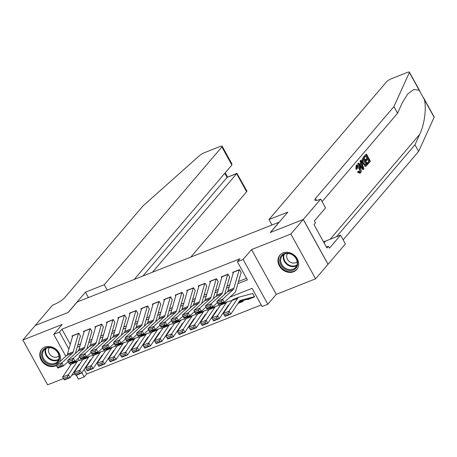<?xml version="1.0" encoding="UTF-8"?>
<svg xmlns="http://www.w3.org/2000/svg" width="457" height="457" viewBox="0 0 457 457"><rect width="100%" height="100%" fill="white"/><g stroke="black" fill="none" stroke-linecap="round" stroke-linejoin="round"><path stroke-width="0.69" d="M59.776 361.744A11.059 9.317 -139.5 0 0 56.885 350.079A11.059 9.317 -139.5 0 0 44.923 347.074A11.059 9.317 -139.5 0 0 41.724 349.342A11.059 9.317 -139.5 0 0 42.467 361.955A11.059 9.317 -139.5 0 0 55.354 365.966A11.059 9.317 -139.5 0 0 56.405 365.463M293.514 271.772A11.059 9.317 -139.5 0 0 296.713 269.504A11.059 9.317 -139.5 0 0 295.97 256.891A11.059 9.317 -139.5 0 0 283.089 252.881A11.059 9.317 -139.5 0 0 279.89 255.143A11.059 9.317 -139.5 0 0 280.632 267.756A11.059 9.317 -139.5 0 0 293.514 271.772M84.128 369.365L86.681 373.986L84.197 376.894L78.461 379.161L76.285 375.22M279.238 222.153L77.187 301.968L68.253 312.434L35.258 325.487L22.85 340.019L47.585 384.828L63.529 378.522M71.732 375.277L75.005 373.98M279.193 222.073L270.264 232.539L303.259 219.486L327.995 264.295L315.587 278.827L290.852 234.024L251.544 249.568L243.107 259.45L267.842 304.259L262.101 306.527L252.075 288.361L229.877 297.141M251.544 249.568L276.279 294.377L315.587 278.827M276.279 294.377L267.842 304.259M86.681 373.986L261.233 304.95M303.259 219.486L290.852 234.024M80.512 336.221L78.844 333.193L71.955 335.918L72.452 336.815M91.994 331.679L90.32 328.652L83.437 331.376L83.928 332.273M103.471 327.138L101.797 324.11L94.913 326.835L95.41 327.732M114.947 322.602L113.279 319.574L106.39 322.299L106.887 323.196M126.423 318.061L124.755 315.033L117.866 317.758L118.363 318.655M137.905 313.519L136.232 310.492L129.348 313.216L129.839 314.113M149.382 308.983L147.708 305.956L140.825 308.681L141.316 309.578M160.858 304.442L159.19 301.414L152.301 304.139L152.798 305.036M172.335 299.901L170.667 296.873L163.777 299.598L164.274 300.495M183.817 295.365L182.143 292.337L175.254 295.062L175.751 295.959M195.293 290.823L193.619 287.796L186.736 290.521L187.227 291.417M206.77 286.282L205.096 283.254L198.212 285.979L198.709 286.876M218.246 281.746L216.578 278.719L209.689 281.443L210.186 282.34M229.722 277.205L228.054 274.177L221.165 276.902L221.662 277.799M248.14 299.078L247.688 299.609L254.572 296.884L252.904 293.857M237.954 303.459L243.095 301.426L242.616 300.557M226.478 307.995L227.175 307.721M215.001 312.537L215.693 312.262M203.519 317.078L204.216 316.798M192.043 321.614L192.74 321.34M180.566 326.155L181.263 325.881M169.09 330.697L169.781 330.422M157.608 335.232L158.305 334.958M146.131 339.774L146.828 339.5M134.655 344.315L135.352 344.041M123.179 348.851L123.876 348.577M111.702 353.392L112.393 353.118M100.22 357.934L100.917 357.66M78.113 358.471L79.215 360.459M247.488 299.249L247.688 299.609M88.744 362.47L89.441 362.195M237.897 283.643L247.397 279.89L237.372 261.724L239.851 258.816L61.946 329.177L70.292 344.298M77.839 345.024L80.558 343.95M89.315 340.482L92.034 339.408M100.791 335.946L103.51 334.867M112.273 331.405L114.993 330.331M123.75 326.864L126.469 325.79M135.226 322.328L137.945 321.248M146.703 317.786L149.422 316.712M158.185 313.245L160.898 312.171M169.661 308.709L172.38 307.63M181.138 304.168L183.857 303.094M192.614 299.626L195.333 298.552M204.09 295.091L206.81 294.011M215.573 290.549L218.292 289.475M227.049 286.008L229.768 284.934M238.525 281.472L246.523 278.307M241.205 272.663L239.531 269.636L232.647 272.361L233.139 273.257M65.819 356.266L53.726 334.358L62.163 324.47L22.85 340.019M53.726 334.358L59.467 332.085L68.887 349.154M61.946 329.177L59.467 332.085M237.372 261.724L243.107 259.45M74.474 371.947L74.245 371.524M70.664 365.034L69.75 363.389M75.394 360.939L75.822 361.716M78.078 365.8L78.307 366.223M81.889 372.712L84.197 376.894M77.21 347.2L79.929 346.12M88.687 342.659L91.406 341.585M100.163 338.117L102.882 337.043M111.645 333.581L114.364 332.502M123.122 329.04L125.841 327.966M134.598 324.499L137.317 323.425M146.074 319.963L148.793 318.883M157.556 315.421L160.276 314.347M169.033 310.88L171.752 309.806M180.509 306.339L183.228 305.265M191.986 301.803L194.705 300.729M203.462 297.261L206.181 296.187M214.944 292.72L217.663 291.646M226.421 288.184L229.14 287.11M239.245 269.75A4.964 2.445 68.4 0 0 239.182 269.938L233.881 288.293A7.089 3.49 -111.6 0 1 233.093 289.675L222.605 299.186L224.181 302.311L234.67 292.8A10.637 5.233 68.4 0 0 235.852 290.732L241.05 272.726M222.142 302.351L224.181 302.311L218.44 304.579L216.864 301.454L222.605 299.186L221.508 301.1L217.492 302.694L218.12 303.939L222.142 302.351L221.508 301.1M233.504 272.024A4.964 2.445 68.4 0 0 233.441 272.206L228.14 290.566A7.089 3.49 -111.6 0 1 227.352 291.943L216.864 301.454L217.492 302.694M218.44 304.579L218.12 303.939M248.517 298.947A4.964 2.445 -111.6 0 1 248.391 299.004A4.964 2.445 -111.6 0 1 248.26 299.044L239.297 301.449M224.147 314.85L224.85 316.016L228.866 314.427L228.163 313.262L224.147 314.85L223.336 313.451L231.962 300.563A10.637 5.233 -111.6 0 1 233.321 299.421L239.062 297.147A10.637 5.233 -111.6 0 1 239.342 297.056L252.79 293.451M223.336 313.451L229.077 311.177L237.703 298.295A10.637 5.233 -111.6 0 1 239.062 297.147M228.163 313.262L229.077 311.177L230.831 314.096L225.095 316.364L224.85 316.016M254.406 296.582A4.964 2.445 -111.6 0 1 254.132 296.73A4.964 2.445 -111.6 0 1 254.001 296.776L240.553 300.386A7.089 3.49 68.4 0 0 240.365 300.443A7.089 3.49 68.4 0 0 239.462 301.209L230.831 314.096L228.866 314.427M280.918 256.314A9.568 8.06 40.5 0 1 293.148 255.12A9.568 8.06 40.5 0 1 296.479 267.408A9.568 8.06 40.5 0 1 284.243 268.602A9.568 8.06 40.5 0 1 280.918 256.314M296.153 266.705A8.86 7.466 -139.5 0 0 293.434 255.6A8.86 7.466 -139.5 0 0 282.203 255.817A8.86 7.466 -139.5 0 0 281.74 256.434A8.86 7.466 -139.5 0 0 284.454 267.539A8.86 7.466 -139.5 0 0 295.685 267.322A8.86 7.466 -139.5 0 0 296.153 266.705M287.567 253.486A6.312 5.313 -139.5 0 0 287.436 253.669A6.312 5.313 -139.5 0 0 289.218 261.455A6.312 5.313 -139.5 0 0 297.147 261.667M280.747 254.286A10.991 9.254 -139.5 0 0 280.341 254.726A10.991 9.254 -139.5 0 0 279.764 255.492A10.991 9.254 -139.5 0 0 283.129 269.259A10.991 9.254 -139.5 0 0 297.056 268.996A10.991 9.254 -139.5 0 0 297.427 268.522M319.849 235.201L319.654 234.847M42.752 350.508A9.568 8.06 40.5 0 1 54.989 349.314A9.568 8.06 40.5 0 1 58.319 361.601A9.568 8.06 40.5 0 1 46.083 362.795A9.568 8.06 40.5 0 1 42.752 350.508M57.988 360.904A8.86 7.466 -139.5 0 0 55.274 349.799A8.86 7.466 -139.5 0 0 44.043 350.011A8.86 7.466 -139.5 0 0 43.581 350.633A8.86 7.466 -139.5 0 0 46.294 361.733A8.86 7.466 -139.5 0 0 57.525 361.521A8.86 7.466 -139.5 0 0 57.988 360.904M49.402 347.686A6.312 5.313 -139.5 0 0 49.276 347.868A6.312 5.313 -139.5 0 0 51.058 355.649A6.312 5.313 -139.5 0 0 58.982 355.86M42.587 348.48A10.991 9.254 -139.5 0 0 42.175 348.925A10.991 9.254 -139.5 0 0 41.598 349.691A10.991 9.254 -139.5 0 0 43.518 362.138A10.991 9.254 -139.5 0 0 56.274 365.2M364.223 156.511L366.4 153.958L363.709 156.711A18.469 15.555 -139.5 0 0 364.006 157.619L364.686 157.345L364.223 156.511L363.709 156.711M365.897 155.928A18.469 15.555 -139.5 0 0 366.914 158.168L365.349 160.001A18.469 15.555 -139.5 0 0 365.823 160.835L366.731 160.476L366.268 159.642L365.349 160.001M367.639 159.413A18.469 15.555 -139.5 0 0 368.85 161.15L367.171 163.115A18.469 15.555 -139.5 0 0 367.799 163.892L368.313 163.686L367.851 162.846L367.171 163.115M365.343 166.137L364.697 166.394L366.063 166.148L365.343 166.137L363.235 163.715C361.95 161.395 361.733 159.636 362.584 158.43L363.652 157.179L367.662 164.446L366.063 166.148M363.652 157.179L362.584 158.43M356.152 165.428L355.9 169.421L356.768 169.073L356.649 165.234L356.152 165.428L356.643 165.046L357.168 164.84L360.116 167.393C361.327 169.65 361.544 171.409 360.773 172.677L360.356 172.986L358.459 171.906L357.62 172.238L359.836 173.192L360.356 172.986M357.043 166.068L358.779 168.256L359.813 170.518M358.459 171.906L358.756 171.198L357.894 171.535L357.62 172.238M423.53 97.747L434.15 116.981A4.256 0.937 151.1 0 1 434.127 117.295L418.629 151.427L414.967 144.795L419.72 134.329C424.439 124.652 426.621 108.24 424.347 99.575L419.172 90.206L413.785 89.509L407.655 94.051L402.309 102.785L397.556 113.25L322.088 201.663M361.081 160.19L363.909 168.839L363.441 169.398L358.242 163.515L358.688 162.995L360.265 164.834L361.533 163.343L360.636 160.715L361.081 160.19L360.122 160.915L360.67 163.686L359.979 164.497M358.688 162.995L357.728 163.72L362.921 169.598L363.441 169.398M268.979 219.566L386.582 81.786A4.256 0.937 -28.9 0 1 391.512 78.684L407.181 72.486A4.256 0.937 -28.9 0 1 409.415 72.172A4.256 0.937 -28.9 0 1 409.392 72.492L393.894 106.624L315.496 198.475A9.923 2.182 -28.9 0 0 314.839 200.092A9.923 2.182 -28.9 0 0 320.054 199.366L320.683 199.115L303.317 219.463L270.435 232.47L287.801 212.122L268.979 219.566L271.944 224.941M320.683 199.115L325.533 207.895L314.416 220.92L315.484 222.856L313.999 224.598L326.898 247.974L328.389 246.226L329.457 248.168L340.574 235.144L345.418 243.924L327.995 264.295M328.052 264.272L303.317 219.463M397.556 113.25L393.894 106.624M418.629 151.427L343.167 239.839M336.472 236.766A9.923 2.182 -28.9 0 1 336.569 236.652L414.967 144.795M340.574 235.144L325.595 241.068A15.949 13.436 40.5 0 1 323.442 241.707M328.389 246.226L326.378 247.026M358.756 171.198L360.327 171.815L359.699 167.89C358.796 166.148 357.945 165.525 357.151 166.022L357.317 168.822L356.768 169.073M359.699 167.89L358.779 168.256M360.07 172.009L359.773 172.032M356.649 165.234L357.168 164.84M362.675 166.702L361.87 164.331L360.853 165.52L363.212 168.279L362.675 166.702L362.064 166.942M360.636 160.715L360.122 160.915M361.533 163.343L360.67 163.686M358.242 163.515L357.728 163.72M361.121 165.206L361.521 166.302M365.6 165.234L366.782 164.097L363.692 158.51L362.664 160.567L363.663 163.24L365.697 165.206M363.235 163.715L362.35 164.063M363.149 159.15A18.469 15.555 -139.5 0 0 366.097 164.366L365.497 165.074L366.177 164.806M366.782 164.097L366.097 164.366M366.268 159.642L367.834 157.808L366.445 155.289L364.686 157.345M367.834 157.808L366.914 158.168M367.851 162.846L369.53 160.881L368.296 158.642L366.731 160.476M369.53 160.881L368.85 161.15M366.4 153.958L370.41 161.224L368.313 163.686M190.912 256.988L246.609 191.734L236.617 173.631L227.089 177.402L224.821 173.294M152.495 272.183L236.943 173.352L227.089 177.402L142.972 275.954M85.448 292.154L104.27 284.711L221.874 146.931A4.256 0.937 -28.9 0 0 222.159 146.234A4.256 0.937 -28.9 0 0 219.92 146.548L204.256 152.747A4.256 0.937 -28.9 0 0 199.778 155.391L143.11 205.81L64.705 297.667A9.923 2.182 151.1 0 1 53.195 304.91L52.566 305.162L35.2 325.51L68.082 312.502L85.448 292.154L88.418 297.53M104.27 284.711L107.241 290.086M134.255 279.398L231.87 165.034L221.874 146.931M236.943 173.352L246.889 191.043A4.256 0.937 151.1 0 1 246.609 191.734M222.159 146.234L231.876 163.846L231.87 165.034M227.763 274.291A4.964 2.445 68.4 0 0 227.706 274.48L222.399 292.834A7.089 3.49 -111.6 0 1 221.616 294.211L211.123 303.722L212.699 306.847L217.423 302.568M224.615 294.422L229.574 277.262M210.66 306.893L212.699 306.847L206.964 309.121L205.387 305.996L211.123 303.722L210.031 305.642L206.016 307.23L206.644 308.481L210.66 306.893L210.031 305.642M222.028 276.559A4.964 2.445 68.4 0 0 221.965 276.748L216.664 295.108A7.089 3.49 -111.6 0 1 215.875 296.484L205.387 305.996L206.016 307.23M206.964 309.121L206.644 308.481M216.287 278.833A4.964 2.445 68.4 0 0 216.23 279.016L210.923 297.376A7.089 3.49 -111.6 0 1 210.134 298.752L199.646 308.264L201.223 311.388L205.947 307.104M213.139 298.964L218.098 281.803M199.183 311.434L201.223 311.388L195.487 313.656L193.905 310.532L199.646 308.264L198.555 310.183L194.533 311.771L195.168 313.022L199.183 311.434L198.555 310.183M210.551 281.101A4.964 2.445 68.4 0 0 210.488 281.289L205.187 299.643A7.089 3.49 -111.6 0 1 204.399 301.02L193.905 310.532L194.533 311.771M195.487 313.656L195.168 313.022M204.81 283.369A4.964 2.445 68.4 0 0 204.747 283.557L199.446 301.917A7.089 3.49 -111.6 0 1 198.658 303.294L188.17 312.805L189.746 315.93L194.471 311.645M201.663 303.499L206.621 286.345M187.707 315.97L189.746 315.93L184.005 318.198L182.429 315.073L188.17 312.805L187.073 314.719L183.057 316.313L183.691 317.558L187.707 315.97L187.073 314.719M199.069 285.642A4.964 2.445 68.4 0 0 199.012 285.825L193.705 304.185A7.089 3.49 -111.6 0 1 192.917 305.562L182.429 315.073L183.057 316.313M184.005 318.198L183.691 317.558M193.334 287.91A4.964 2.445 68.4 0 0 193.271 288.099L187.97 306.453A7.089 3.49 -111.6 0 1 187.181 307.829L176.693 317.341L178.27 320.466L182.989 316.187M190.186 308.041L195.139 290.88M176.231 320.511L178.27 320.466L172.529 322.739L170.952 319.614L176.693 317.341L175.597 319.26L171.581 320.848L172.209 322.099L176.231 320.511L175.597 319.26M187.593 290.178A4.964 2.445 68.4 0 0 187.536 290.366L182.229 308.726A7.089 3.49 -111.6 0 1 181.44 310.103L170.952 319.614L171.581 320.848M172.529 322.739L172.209 322.099M228.443 305.824L227.82 305.99M212.665 319.392L213.368 320.557L217.389 318.969L216.687 317.804L212.665 319.392L211.859 317.986L220.485 305.105A10.637 5.233 -111.6 0 1 221.845 303.956L227.586 301.689A10.637 5.233 -111.6 0 1 227.866 301.597L232.025 300.483M211.859 317.986L217.601 315.718L226.226 302.837A10.637 5.233 -111.6 0 1 227.586 301.689M216.687 317.804L217.601 315.718L219.354 318.632L213.613 320.905L213.368 320.557M228.706 305.07L229.037 304.939A7.089 3.49 68.4 0 0 228.888 304.985A7.089 3.49 68.4 0 0 227.98 305.75L219.354 318.632L217.389 318.969M242.924 301.117A4.964 2.445 -111.6 0 1 242.65 301.272A4.964 2.445 -111.6 0 1 242.518 301.317L238.703 302.34M216.966 310.36L216.344 310.532M201.189 323.927L201.891 325.098L205.907 323.505L205.204 322.339L201.189 323.927L200.383 322.528L209.009 309.646A10.637 5.233 -111.6 0 1 210.369 308.498L216.104 306.23A10.637 5.233 -111.6 0 1 216.39 306.133L220.542 305.019M200.383 322.528L206.118 320.26L214.75 307.372A10.637 5.233 -111.6 0 1 216.104 306.23M205.204 322.339L206.118 320.26L207.878 323.173L202.137 325.441L201.891 325.098M217.229 309.606L217.561 309.48A7.089 3.49 68.4 0 0 217.412 309.526A7.089 3.49 68.4 0 0 216.504 310.286L207.878 323.173L205.907 323.505M227.849 306.71L227.226 306.881M205.49 314.902L204.867 315.067M189.712 328.469L190.415 329.634L194.431 328.046L193.728 326.881L189.712 328.469L188.907 327.069L197.533 314.182A10.637 5.233 -111.6 0 1 198.886 313.039L204.627 310.766A10.637 5.233 -111.6 0 1 204.907 310.674L209.066 309.56M188.907 327.069L194.642 324.801L203.268 311.914A10.637 5.233 -111.6 0 1 204.627 310.766M193.728 326.881L194.642 324.801L196.401 327.715L190.66 329.983L190.415 329.634M205.753 314.148L206.078 314.016A7.089 3.49 68.4 0 0 205.93 314.062A7.089 3.49 68.4 0 0 205.027 314.827L196.401 327.715L194.431 328.046M216.372 311.251L215.75 311.417M194.008 319.443L193.385 319.609M178.236 333.01L178.938 334.176L182.954 332.587L182.252 331.422L178.236 333.01L177.425 331.611L186.056 318.723A10.637 5.233 -111.6 0 1 187.41 317.575L193.151 315.307A10.637 5.233 -111.6 0 1 193.431 315.216L197.59 314.102M177.425 331.611L183.166 329.337L191.791 316.455A10.637 5.233 -111.6 0 1 193.151 315.307M182.252 331.422L183.166 329.337L184.919 332.25L179.184 334.524L178.938 334.176M194.276 318.689L194.602 318.558A7.089 3.49 68.4 0 0 194.453 318.603A7.089 3.49 68.4 0 0 193.551 319.369L184.919 332.25L182.954 332.587M204.89 315.793L204.268 315.958M181.852 292.451A4.964 2.445 68.4 0 0 181.795 292.634L176.493 310.994A7.089 3.49 -111.6 0 1 175.705 312.371L165.211 321.882L166.794 325.007L171.512 320.723M178.704 312.582L183.663 295.422M164.749 325.053L166.794 325.007L161.053 327.275L159.476 324.15L165.211 321.882L164.12 323.802L160.104 325.39L160.733 326.641L164.749 325.053L164.12 323.802M176.116 294.719A4.964 2.445 68.4 0 0 176.054 294.908L170.752 313.262A7.089 3.49 -111.6 0 1 169.964 314.639L159.476 324.15L160.104 325.39M161.053 327.275L160.733 326.641M182.532 323.979L181.909 324.15M166.754 337.546L167.456 338.717L171.478 337.123L170.775 335.958L166.754 337.546L165.948 336.146L174.574 323.265A10.637 5.233 -111.6 0 1 175.934 322.116L181.675 319.849A10.637 5.233 -111.6 0 1 181.955 319.757L186.113 318.638M165.948 336.146L171.689 333.878L180.315 320.991A10.637 5.233 -111.6 0 1 181.675 319.849M170.775 335.958L171.689 333.878L173.443 336.792L167.708 339.06L167.456 338.717M182.8 323.225L183.126 323.099A7.089 3.49 68.4 0 0 182.977 323.145A7.089 3.49 68.4 0 0 182.069 323.904L173.443 336.792L171.478 337.123M193.414 320.328L192.791 320.5M170.375 296.987A4.964 2.445 68.4 0 0 170.318 297.176L165.011 315.536A7.089 3.49 -111.6 0 1 164.223 316.912L153.735 326.424L155.311 329.548L160.036 325.264M167.228 317.124L172.186 299.963M153.272 329.588L155.311 329.548L149.576 331.816L147.999 328.692L153.735 326.424L152.644 328.337L148.622 329.931L149.256 331.176L153.272 329.588L152.644 328.337M164.64 299.261A4.964 2.445 68.4 0 0 164.577 299.444L159.276 317.804A7.089 3.49 -111.6 0 1 158.488 319.18L147.999 328.692L148.622 329.931M149.576 331.816L149.256 331.176M171.055 328.52L170.432 328.686M155.277 342.087L155.98 343.253L159.996 341.665L159.293 340.499L155.277 342.087L154.472 340.688L163.098 327.8A10.637 5.233 -111.6 0 1 164.457 326.658L170.193 324.384A10.637 5.233 -111.6 0 1 170.478 324.293L174.631 323.179M154.472 340.688L160.213 338.42L168.839 325.533A10.637 5.233 -111.6 0 1 170.193 324.384M159.293 340.499L160.213 338.42L161.967 341.333L156.225 343.601L155.98 343.253M171.318 327.766L171.649 327.635A7.089 3.49 68.4 0 0 171.501 327.686A7.089 3.49 68.4 0 0 170.592 328.446L161.967 341.333L159.996 341.665M181.937 324.87L181.315 325.036M158.899 301.529A4.964 2.445 68.4 0 0 158.836 301.717L153.535 320.071A7.089 3.49 -111.6 0 1 152.747 321.448L142.258 330.959L143.835 334.084L148.559 329.805M155.751 321.659L160.71 304.499M141.796 334.13L143.835 334.084L138.094 336.358L136.517 333.233L142.258 330.959L141.162 332.879L137.146 334.467L137.78 335.718L141.796 334.13L141.162 332.879M153.158 303.796A4.964 2.445 68.4 0 0 153.101 303.985L147.794 322.345A7.089 3.49 -111.6 0 1 147.011 323.722L136.517 333.233L137.146 334.467M138.094 336.358L137.78 335.718M159.579 333.062L158.956 333.227M143.801 346.629L144.503 347.794L148.519 346.206L147.817 345.041L143.801 346.629L142.995 345.229L151.621 332.342A10.637 5.233 -111.6 0 1 152.981 331.194L158.716 328.926A10.637 5.233 -111.6 0 1 158.996 328.834L163.155 327.72M142.995 345.229L148.731 342.956L157.357 330.074A10.637 5.233 -111.6 0 1 158.716 328.926M147.817 345.041L148.731 342.956L150.49 345.869L144.749 348.143L144.503 347.794M159.841 332.308L160.167 332.176A7.089 3.49 68.4 0 0 160.019 332.222A7.089 3.49 68.4 0 0 159.116 332.987L150.49 345.869L148.519 346.206M170.461 329.411L169.838 329.577M147.422 306.07A4.964 2.445 68.4 0 0 147.36 306.253L142.058 324.613A7.089 3.49 -111.6 0 1 141.27 325.99L130.782 335.501L132.359 338.626L137.083 334.341M144.275 326.201L149.233 309.041M130.319 338.671L132.359 338.626L126.618 340.893L125.041 337.769L130.782 335.501L129.685 337.42L125.669 339.008L126.298 340.259L130.319 338.671L129.685 337.42M141.681 308.338A4.964 2.445 68.4 0 0 141.624 308.526L136.317 326.881A7.089 3.49 -111.6 0 1 135.529 328.257L125.041 337.769L125.669 339.008M126.618 340.893L126.298 340.259M148.102 337.597L147.474 337.769M132.324 351.17L133.027 352.336L137.043 350.742L136.34 349.576L132.324 351.17L131.513 349.765L140.145 336.883A10.637 5.233 -111.6 0 1 141.499 335.735L147.24 333.467A10.637 5.233 -111.6 0 1 147.52 333.376L151.678 332.256M131.513 349.765L137.254 347.497L145.88 334.61A10.637 5.233 -111.6 0 1 147.24 333.467M136.34 349.576L137.254 347.497L139.014 350.41L133.273 352.678L133.027 352.336M148.365 336.843L148.691 336.718A7.089 3.49 68.4 0 0 148.542 336.763A7.089 3.49 68.4 0 0 147.64 337.523L139.014 350.41L137.043 350.742M158.985 333.947L158.356 334.118M135.946 310.606A4.964 2.445 68.4 0 0 135.883 310.794L130.582 329.154A7.089 3.49 -111.6 0 1 129.794 330.531L119.3 340.042L120.882 343.167L125.601 338.883M132.798 330.742L137.751 313.582M118.837 343.207L120.882 343.167L115.141 345.435L113.565 342.31L119.3 340.042L118.209 341.956L114.193 343.55L114.821 344.795L118.837 343.207L118.209 341.956M130.205 312.879A4.964 2.445 68.4 0 0 130.142 313.062L124.841 331.422A7.089 3.49 -111.6 0 1 124.053 332.799L113.565 342.31L114.193 343.55M115.141 345.435L114.821 344.795M136.62 342.139L135.997 342.304M120.842 355.706L121.545 356.871L125.566 355.283L124.864 354.118L120.842 355.706L120.037 354.306L128.663 341.419A10.637 5.233 -111.6 0 1 130.022 340.276L135.763 338.003A10.637 5.233 -111.6 0 1 136.043 337.912L140.202 336.798M120.037 354.306L125.778 352.039L134.404 339.151A10.637 5.233 -111.6 0 1 135.763 338.003M124.864 354.118L125.778 352.039L127.532 354.952L121.796 357.22L121.545 356.871M137.22 341.248A7.089 3.49 68.4 0 0 137.066 341.305A7.089 3.49 68.4 0 0 136.157 342.065L127.532 354.952L125.566 355.283M147.502 338.488L146.88 338.654M124.464 315.147A4.964 2.445 68.4 0 0 124.407 315.336L119.1 333.69A7.089 3.49 -111.6 0 1 118.312 335.067L107.823 344.578L109.4 347.703L114.124 343.424M121.316 335.278L126.275 318.123M107.361 347.748L109.4 347.703L103.665 349.976L102.088 346.852L107.823 344.578L106.732 346.497L102.716 348.085L103.345 349.337L107.361 347.748L106.732 346.497M118.729 317.415A4.964 2.445 68.4 0 0 118.666 317.604L113.365 335.964A7.089 3.49 -111.6 0 1 112.576 337.34L102.088 346.852L102.716 348.085M103.665 349.976L103.345 349.337M125.144 346.68L124.521 346.846M109.366 360.247L110.068 361.413L114.084 359.825L113.382 358.659L109.366 360.247L108.56 358.848L117.186 345.96A10.637 5.233 -111.6 0 1 118.546 344.818L124.281 342.544A10.637 5.233 -111.6 0 1 124.567 342.453L128.725 341.339M108.56 358.848L114.301 356.574L122.927 343.693A10.637 5.233 -111.6 0 1 124.281 342.544M113.382 358.659L114.301 356.574L116.055 359.488L110.314 361.761L110.068 361.413M125.738 345.789A7.089 3.49 68.4 0 0 125.589 345.84A7.089 3.49 68.4 0 0 124.681 346.606L116.055 359.488L114.084 359.825M136.026 343.03L135.403 343.196M112.988 319.689A4.964 2.445 68.4 0 0 112.93 319.871L107.624 338.231A7.089 3.49 -111.6 0 1 106.835 339.608L96.347 349.119L97.924 352.244L102.648 347.96M109.84 339.819L114.798 322.659M95.884 352.29L97.924 352.244L92.188 354.512L90.606 351.387L96.347 349.119L95.256 351.039L91.234 352.627L91.868 353.878L95.884 352.29L95.256 351.039M107.246 321.957A4.964 2.445 68.4 0 0 107.189 322.145L101.888 340.499A7.089 3.49 -111.6 0 1 101.1 341.876L90.606 351.387L91.234 352.627M92.188 354.512L91.868 353.878M113.667 351.216L113.045 351.387M97.889 364.789L98.592 365.954L102.608 364.366L101.905 363.195L97.889 364.789L97.084 363.384L105.71 350.502A10.637 5.233 -111.6 0 1 107.069 349.354L112.805 347.086A10.637 5.233 -111.6 0 1 113.085 346.994L117.243 345.875M97.084 363.384L102.819 361.116L111.451 348.228A10.637 5.233 -111.6 0 1 112.805 347.086M101.905 363.195L102.819 361.116L104.579 364.029L98.838 366.297L98.592 365.954M114.261 350.33A7.089 3.49 68.4 0 0 114.107 350.382A7.089 3.49 68.4 0 0 113.205 351.142L104.579 364.029L102.608 364.366M124.55 347.566L123.927 347.737M101.511 324.224A4.964 2.445 68.4 0 0 101.448 324.413L96.147 342.773A7.089 3.49 -111.6 0 1 95.359 344.15L84.871 353.661L86.447 356.786L91.172 352.501M98.364 344.361L103.322 327.201M84.408 356.826L86.447 356.786L80.706 359.053L79.13 355.929L84.871 353.661L83.774 355.58L79.758 357.168L80.392 358.414L84.408 356.826L83.774 355.58M95.77 326.498A4.964 2.445 68.4 0 0 95.713 326.681L90.406 345.041A7.089 3.49 -111.6 0 1 89.618 346.417L79.13 355.929L79.758 357.168M80.706 359.053L80.392 358.414M102.191 355.757L101.568 355.923M86.413 369.325L87.116 370.49L91.132 368.902L90.429 367.736L86.413 369.325L85.608 367.925L94.233 355.038A10.637 5.233 -111.6 0 1 95.587 353.895L101.328 351.627A10.637 5.233 -111.6 0 1 101.608 351.53L105.767 350.416M85.608 367.925L91.343 365.657L99.969 352.77A10.637 5.233 -111.6 0 1 101.328 351.627M90.429 367.736L91.343 365.657L93.102 368.571L87.361 370.838L87.116 370.49M102.785 354.866A7.089 3.49 68.4 0 0 102.631 354.923A7.089 3.49 68.4 0 0 101.728 355.683L93.102 368.571L91.132 368.902M113.073 352.107L112.451 352.273M90.035 328.766A4.964 2.445 68.4 0 0 89.972 328.954L84.671 347.309A7.089 3.49 -111.6 0 1 83.882 348.685L73.394 358.197L74.971 361.321L79.689 357.043M86.887 348.897L91.84 331.742M72.931 361.367L74.971 361.321L69.23 363.595L67.653 360.47L73.394 358.197L72.297 360.116L68.282 361.704L68.91 362.955L72.931 361.367L72.297 360.116M84.294 331.034A4.964 2.445 68.4 0 0 84.231 331.222L78.93 349.582A7.089 3.49 -111.6 0 1 78.141 350.959L67.653 360.47L68.282 361.704M69.23 363.595L68.91 362.955M90.709 360.299L90.086 360.464M74.937 373.866L75.639 375.031L79.655 373.443L78.952 372.278L74.937 373.866L74.125 372.466L82.757 359.579A10.637 5.233 -111.6 0 1 84.111 358.437L89.852 356.163A10.637 5.233 -111.6 0 1 90.132 356.072L94.291 354.958M74.125 372.466L79.866 370.193L88.492 357.311A10.637 5.233 -111.6 0 1 89.852 356.163M78.952 372.278L79.866 370.193L81.62 373.106L75.885 375.38L75.639 375.031M90.977 359.545L91.303 359.413A7.089 3.49 68.4 0 0 91.154 359.459A7.089 3.49 68.4 0 0 90.252 360.225L81.62 373.106L79.655 373.443M101.591 356.649L100.968 356.814M78.553 333.307A4.964 2.445 68.4 0 0 78.495 333.49L73.189 351.85A7.089 3.49 -111.6 0 1 72.406 353.227L61.912 362.738L63.489 365.863L68.213 361.578M75.405 353.438L80.363 336.278M61.449 365.908L63.489 365.863L57.753 368.131L56.177 365.006L61.912 362.738L60.821 364.657L56.805 366.246L57.433 367.497L61.449 365.908L60.821 364.657M72.817 335.575A4.964 2.445 68.4 0 0 72.754 335.764L67.453 354.118A7.089 3.49 -111.6 0 1 66.665 355.495L56.177 365.006L56.805 366.246M57.753 368.131L57.433 367.497M79.232 364.835L78.61 365.006M63.454 378.407L64.157 379.573L68.179 377.985L67.476 376.814L63.454 378.407L62.649 377.002L71.275 364.12A10.637 5.233 -111.6 0 1 72.634 362.972L78.376 360.704A10.637 5.233 -111.6 0 1 78.655 360.613L82.814 359.493M62.649 377.002L68.39 374.734L77.016 361.847A10.637 5.233 -111.6 0 1 78.376 360.704M67.476 376.814L68.39 374.734L70.144 377.648L64.408 379.916L64.157 379.573M79.495 364.08L79.826 363.955A7.089 3.49 68.4 0 0 79.678 364.001A7.089 3.49 68.4 0 0 78.77 364.766L70.144 377.648L68.179 377.985M90.115 361.184L89.492 361.356M233.881 288.293L228.14 290.566M233.093 289.675L227.352 291.943M239.182 269.938L233.441 272.206M240.188 300.529L240.553 300.386M231.962 300.563L237.703 298.295M248.26 299.044L254.001 296.776M296.736 265.603A8.86 7.466 40.5 0 1 286.688 264.22A8.86 7.466 40.5 0 1 283.74 254.509M284.305 254.201A8.569 7.221 -139.5 0 0 287.087 263.746A8.569 7.221 -139.5 0 0 296.947 264.991M58.57 359.796A8.86 7.466 40.5 0 1 48.522 358.414A8.86 7.466 40.5 0 1 45.58 348.708M46.146 348.4A8.569 7.221 -139.5 0 0 48.928 357.94A8.569 7.221 -139.5 0 0 58.787 359.191M419.72 134.329L330.154 239.262M316.558 200.406L315.496 198.475M434.127 117.295L424.347 99.575M419.172 90.206L409.392 72.492M324.07 242.85L325.595 241.068M222.399 292.834L216.664 295.108M221.616 294.211L215.875 296.484M227.706 274.48L221.965 276.748M210.923 297.376L205.187 299.643M210.134 298.752L204.399 301.02M216.23 279.016L210.488 281.289M199.446 301.917L193.705 304.185M198.658 303.294L192.917 305.562M204.747 283.557L199.012 285.825M187.97 306.453L182.229 308.726M187.181 307.829L181.44 310.103M193.271 288.099L187.536 290.366M220.485 305.105L226.226 302.837M238.263 303.002L242.518 301.317M209.009 309.646L214.75 307.372M226.781 307.538L227.477 307.264L226.775 307.55M197.533 314.182L203.268 311.914M215.304 312.08L216.001 311.805L215.298 312.091M186.056 318.723L191.791 316.455M203.828 316.621L204.525 316.341M176.493 310.994L170.752 313.262M175.705 312.371L169.964 314.639M181.795 292.634L176.054 294.908M174.574 323.265L180.315 320.991M193.037 320.894L192.34 321.168L193.043 320.883M165.011 315.536L159.276 317.804M164.223 316.912L158.488 319.18M170.318 297.176L164.577 299.444M163.098 327.8L168.839 325.533M181.56 325.435L180.863 325.71L181.566 325.424M153.535 320.071L147.794 322.345M152.747 321.448L147.011 323.722M158.836 301.717L153.101 303.985M151.621 332.342L157.357 330.074M169.393 330.24L170.09 329.96M142.058 324.613L136.317 326.881M141.27 325.99L135.529 328.257M147.36 306.253L141.624 308.526M140.145 336.883L145.88 334.61M158.602 334.513L157.911 334.787L158.613 334.501M130.582 329.154L124.841 331.422M129.794 330.531L124.053 332.799M135.883 310.794L130.142 313.062M136.889 341.385L137.214 341.253M128.663 341.419L134.404 339.151M147.125 339.054L146.429 339.328L147.137 339.043M119.1 333.69L113.365 335.964M118.312 335.067L112.576 337.34M124.407 315.336L118.666 317.604M125.407 345.926L125.738 345.795M117.186 345.96L122.927 343.693M135.649 343.595L134.952 343.87L135.655 343.584M107.624 338.231L101.888 340.499M106.835 339.608L101.1 341.876M112.93 319.871L107.189 322.145M113.93 350.462L114.256 350.336M105.71 350.502L111.451 348.228M124.173 348.131L123.476 348.405L124.178 348.12M96.147 342.773L90.406 345.041M95.359 344.15L89.618 346.417M101.448 324.413L95.713 326.681M102.454 355.003L102.779 354.872M94.233 355.038L99.969 352.77M112.005 352.935L112.702 352.661L111.999 352.947M84.671 347.309L78.93 349.582M83.882 348.685L78.141 350.959M89.972 328.954L84.231 331.222M82.757 359.579L88.492 357.311M100.529 357.477L101.225 357.203L100.523 357.488M73.189 351.85L67.453 354.118M72.406 353.227L66.665 355.495M78.495 333.49L72.754 335.764M71.275 364.12L77.016 361.847M89.052 362.013L89.743 361.738L89.041 362.024M248.391 299.004L254.132 296.73M297.056 268.996L297.341 268.659M280.341 254.726L280.627 254.389M42.175 348.925L42.461 348.588M420.034 91.411L409.415 72.172M227.569 177.065L225.227 172.82M238.251 303.014L242.65 301.272M203.822 316.632L204.513 316.353M169.387 330.251L170.084 329.977"/></g></svg>
